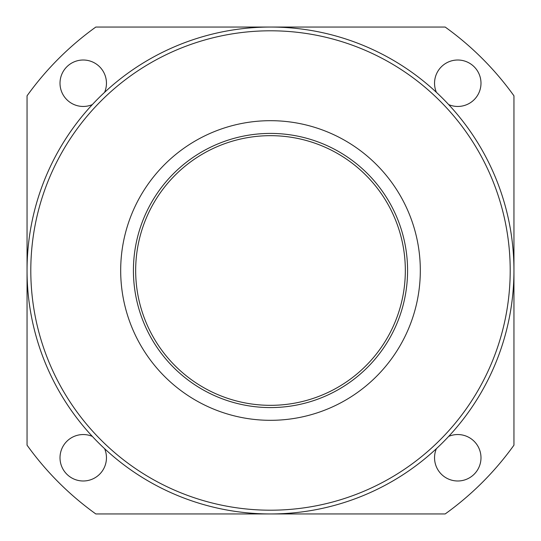 <?xml version="1.0" encoding="UTF-8"?>
<svg xmlns="http://www.w3.org/2000/svg" width="541" height="541" viewBox="0 0 541 541"><rect width="100%" height="100%" fill="white"/><g stroke="black" fill="none" stroke-linecap="round" stroke-linejoin="round"><path stroke-width="0.81" d="M270.5 135.669A134.831 134.831 0 0 1 387.268 337.915A134.831 134.831 0 0 1 153.732 337.915A134.831 134.831 0 0 1 270.5 135.669M270.5 133.417A137.083 137.083 0 0 0 151.784 339.038A137.083 137.083 0 0 0 389.216 339.038A137.083 137.083 0 0 0 270.5 133.417M436.404 92.335A23.222 23.222 0 0 1 457.767 60.01A23.222 23.222 0 0 1 480.99 83.233A23.222 23.222 0 0 1 448.665 104.596M448.665 436.404A23.222 23.222 0 0 1 480.99 457.767A23.222 23.222 0 0 1 457.767 480.99A23.222 23.222 0 0 1 436.404 448.665M92.335 104.596A23.222 23.222 0 0 1 60.01 83.233A23.222 23.222 0 0 1 83.233 60.01A23.222 23.222 0 0 1 104.596 92.335M104.596 448.665A23.222 23.222 0 0 1 83.233 480.99A23.222 23.222 0 0 1 60.01 457.767A23.222 23.222 0 0 1 92.335 436.404M95.825 513.95L445.175 513.95A299.633 299.633 0 0 0 513.95 445.175L513.95 95.825A299.633 299.633 0 0 0 445.175 27.05L95.825 27.05A299.633 299.633 0 0 0 27.05 95.825L27.05 445.175A299.633 299.633 0 0 0 95.825 513.95M420.316 270.5A149.816 149.816 0 0 1 270.5 420.316A149.816 149.816 0 0 1 120.684 270.5A149.816 149.816 0 0 1 270.5 120.684A149.816 149.816 0 0 1 420.316 270.5M513.95 270.5A243.45 243.45 0 0 0 148.775 59.666A243.45 243.45 0 0 0 148.775 481.334A243.45 243.45 0 0 0 513.95 270.5M510.204 270.5A239.704 239.704 0 0 1 150.648 478.088A239.704 239.704 0 0 1 150.648 62.912A239.704 239.704 0 0 1 510.204 270.5"/></g></svg>
